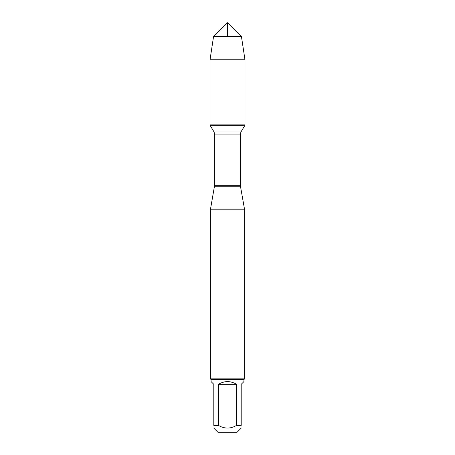 <?xml version="1.0" encoding="UTF-8"?>
<svg xmlns="http://www.w3.org/2000/svg" width="455" height="455" viewBox="0 0 455 455"><rect width="100%" height="100%" fill="white"/><g stroke="black" fill="none" stroke-linecap="round" stroke-linejoin="round"><path stroke-width="0.68" d="M210.034 125.261L244.966 125.261L244.966 124.124L210.034 124.124L210.034 125.261L214.038 131.939L214.629 134.054L214.629 185.27L210.381 209.823L210.381 378.839L244.619 378.839L244.619 209.823L210.381 209.823M214.544 186.22L240.456 186.22L244.619 209.823M241.195 428.144L237.083 432.25L217.917 432.25L213.804 428.144M236.583 384.321C230.526 380.698 224.474 380.698 218.417 384.321L236.583 384.321L236.583 425.402C230.526 428.951 224.474 428.951 218.417 425.402L213.804 425.402C213.804 428.951 213.804 428.951 213.804 425.402L213.804 384.321L211.069 381.58L211.069 379.527L243.931 379.527L243.931 381.58L241.195 384.321L241.195 425.402C241.195 428.951 241.195 428.951 241.195 425.402L236.583 425.402M218.417 384.321L218.417 425.402M243.931 379.527L244.619 378.839M210.034 124.124L244.966 124.124L244.966 59.759L210.034 59.759L210.034 124.124L210.034 59.759L213.526 36.724L227.5 22.75L227.5 36.724M241.474 36.724L213.526 36.724L227.5 22.75L241.474 36.724L244.966 59.759M214.629 185.27L240.371 185.27L240.371 134.054L214.629 134.054M214.038 131.939L240.962 131.939L244.966 125.261M240.371 134.054L240.962 131.939M240.456 186.22L240.371 185.27M211.069 379.527L210.381 378.839M213.526 36.724L210.034 59.759"/></g></svg>
